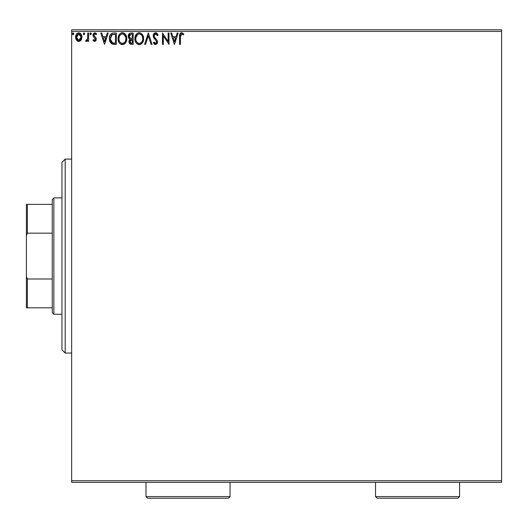 <?xml version="1.0" encoding="UTF-8"?>
<svg xmlns="http://www.w3.org/2000/svg" width="528" height="528" viewBox="0 0 528 528"><rect width="100%" height="100%" fill="white"/><g stroke="black" fill="none" stroke-linecap="round" stroke-linejoin="round"><path stroke-width="0.79" d="M71.656 482.368L501.6 482.368L71.656 482.368L71.656 31.409L501.6 31.409L501.6 480.751L71.656 480.751L71.656 482.368M80.665 40.623L78.764 41.441L81.107 40.069L81.761 38.669L81.913 36.399L81.18 34.333L80.164 33.277L78.764 32.881L77.359 33.277L76.349 34.333L75.583 37.528L76.633 40.359L78.764 41.441L80.896 40.359M87.76 33.026L88.631 33.026L87.76 33.026L87.562 38.927L87.08 40.016L85.998 40.28L85.582 41.158L86.764 41.309L87.76 40.075L87.76 41.296L88.631 41.296L88.631 33.026L88.631 41.296L88.631 33.026L87.76 33.026L87.622 38.643L85.582 41.158L86.242 41.441L87.76 40.075L87.76 41.296L88.631 41.296L87.76 41.296M94.657 41.441L95.924 40.715L96.301 38.94L95.832 37.666L94.057 36.016L93.918 34.762L94.915 33.898L96.109 34.769L96.604 34.003L94.816 32.881L93.694 33.363L93.007 34.855L93.265 36.551L95.429 39.118L94.796 40.399L93.489 39.554L92.981 40.267L94.142 41.329L94.657 41.441L96.314 39.27L96.037 37.996L93.852 35.231L94.915 33.898L96.109 34.769L96.604 34.003L94.816 32.881L92.981 35.27L93.265 36.551L95.449 39.31L94.604 40.425L93.489 39.554L92.981 40.267L94.657 41.441M109.369 38.544L109.369 38.537C109.243 35.277 110.689 33.436 113.705 33.026L111.758 33.383L110.326 34.723L109.487 37.052L109.494 40.108L109.91 41.62L111.586 43.745L116.332 44.339L116.332 33.026L113.705 33.026C110.689 33.436 109.243 35.277 109.369 38.544L111.929 43.936L116.332 44.339L116.332 33.026L116.332 44.339L113.916 44.326M130.898 33.026L133.162 33.026L129.769 33.277L128.383 35.086L128.489 37.627L130.013 39.131L129.202 40.207L128.99 42.082L129.987 43.963L133.162 44.339L133.162 33.026L133.162 44.339L133.162 33.026L130.898 33.026C129.129 33.297 128.238 34.373 128.231 36.241L130.013 39.131L128.951 41.54C128.971 43.322 129.835 44.253 131.558 44.339L131.287 44.332M145.57 44.339L144.619 44.339L148.249 33.026L144.619 44.339L145.57 44.339L148.322 35.759L151.067 44.339L152.018 44.339L148.394 33.026L152.018 44.339L148.394 33.026L144.619 44.339L145.57 44.339L148.322 35.759L151.067 44.339L152.018 44.339L151.067 44.339M168.122 33.026L168.122 41.441L162.459 33.026L162.459 44.339L163.33 44.339L163.33 35.904L168.986 44.339L168.986 33.026L168.122 33.026L168.986 33.026L168.122 33.026L168.122 41.441L162.459 33.026L162.459 44.339L163.33 44.339L163.33 35.904L168.986 44.339L168.986 33.026L168.808 44.339M180.451 36.815L180.899 34.28L181.955 33.944L183.341 34.914L183.784 34.043L181.645 32.736L179.942 33.845L179.579 44.339L180.451 44.339L180.451 36.815L181.658 33.898L183.341 34.914L183.784 34.043L181.645 32.736C179.923 33.323 179.23 34.65 179.579 36.703L179.579 44.339L180.451 44.339L180.451 36.815M177.177 33.026L178.127 33.026L174.504 44.339L178.127 33.026L177.177 33.026L176.015 36.656L172.841 36.656L171.679 33.026L170.729 33.026L174.359 44.339L178.127 33.026L177.177 33.026L176.015 36.656L172.841 36.656L171.679 33.026L170.729 33.026L174.359 44.339L170.729 33.026L171.679 33.026M155.569 32.736L153.787 33.772L153.179 35.798L153.74 37.811L156.526 41.263L156.598 42.544L156.011 43.349L154.994 43.322L154.004 42.022L153.325 42.715L154.163 43.996L155.509 44.629L157.047 43.745L157.502 41.54L156.902 39.989L154.334 36.927L154.176 35.039L155.628 33.898L156.757 34.584L157.403 35.785L158.11 35.211L156.869 33.224L155.569 32.736L153.179 35.798L156.658 42.035L155.522 43.468L154.004 42.022L153.325 42.715L155.509 44.629L157.529 41.989L157.08 40.267L154.334 36.927L154.051 35.812L155.628 33.898L157.403 35.785L158.11 35.211L155.569 32.736M143.603 38.636L142.553 34.769L140.243 32.881L138.237 32.881L136.554 33.99L135.142 36.67L135.142 40.722L135.947 42.603L137.359 44.068L140.309 44.471L142.593 42.53L143.603 38.636C143.642 35.416 142.19 33.449 139.24 32.736C136.29 33.475 134.845 35.455 134.904 38.689C134.845 41.956 136.31 43.936 139.306 44.629C142.237 43.864 143.669 41.864 143.603 38.636L143.59 39.145M126.779 38.636L125.723 34.769L123.413 32.881L121.407 32.881L119.724 33.99L118.312 36.67L118.312 40.722L119.123 42.603L120.536 44.068L123.486 44.471L125.763 42.53L126.779 38.636C126.819 35.416 125.36 33.449 122.41 32.736C119.467 33.475 118.021 35.455 118.074 38.689C118.015 41.956 119.486 43.936 122.483 44.629C125.407 43.864 126.839 41.864 126.779 38.636M107.263 33.026L108.214 33.026L104.584 44.339L108.214 33.026L107.263 33.026L106.102 36.656L102.92 36.656L101.759 33.026L100.815 33.026L104.438 44.339L108.214 33.026L107.263 33.026L106.102 36.656L102.92 36.656L101.759 33.026L100.815 33.026L104.438 44.339L100.815 33.026L101.759 33.026M91.384 33.825L90.658 32.881L89.932 33.825L90.658 32.881L91.384 33.825L90.974 32.974L90.116 33.205L90.347 34.676L90.974 34.676L91.384 33.825L90.658 34.769L91.384 33.825L90.658 34.769L89.932 33.825L90.658 34.769M84.711 33.825L83.985 32.881L83.272 33.99L84.15 34.742L84.711 33.825L83.985 34.769L84.711 33.825L83.985 32.881L83.259 33.825L83.985 34.769L83.259 33.825L83.985 32.881L84.671 33.502M73.834 33.825L73.108 32.881L72.382 33.825L73.108 32.881L73.834 33.825L73.418 32.974L72.56 33.205L72.791 34.676L73.418 34.676L73.834 33.825L73.108 34.769L73.834 33.825L73.108 34.769L72.382 33.825L73.108 34.769M501.6 29.792L71.656 29.792L71.656 480.751L501.6 480.751L501.6 482.368L501.6 31.409L71.656 31.409L71.656 29.792L501.6 29.792L501.6 31.409L501.6 29.792M180.451 44.339L179.579 44.339M179.586 36.062L179.612 35.416M179.632 35.204L179.665 34.861M180.147 33.502L180.47 33.158M180.734 32.96L181.249 32.776M181.81 32.743L182.279 32.848M183.572 33.799L183.341 34.914L182.807 34.459L183.341 34.914M182.681 34.36L181.658 33.898M179.692 34.683L179.579 36.703M174.431 41.613L173.21 37.811L175.646 37.811L174.431 41.613L173.21 37.811L175.646 37.811L174.431 41.613M163.33 44.339L162.459 44.339L162.657 33.026M155.8 32.749L156.156 32.828M158.11 35.211L157.403 35.785L157.12 35.165M155.8 33.911L155.298 33.937M154.077 35.422L154.07 36.102M155.78 38.729L155.272 38.194M155.773 38.729L156.994 40.128M157.502 42.451L157.41 42.92M155.126 44.59L154.763 44.451M153.325 42.715L154.004 42.022L154.374 42.656M154.631 43.012L155.522 43.468M156.38 43.006L156.572 42.623M156.598 42.544L156.658 42.035M156.519 41.257L156.354 40.907M155.06 39.448L154.367 38.689M153.457 37.231L153.331 36.854M153.318 36.802L153.219 36.366M153.179 35.798L153.325 36.841M153.325 34.742L153.212 35.264M153.556 34.155L153.78 33.779M153.688 33.924L154.117 33.37M154.552 33.02L155.027 32.809M157.72 34.353L157.483 33.944M154.427 42.735L154.004 42.022M143.543 39.653L143.471 40.148M143.359 40.656L143.233 41.098M143.101 41.481L142.877 42.002M142.864 42.029L140.752 44.293M141.702 43.639L140.692 44.326M139.049 44.623L138.29 44.491M136.567 43.402L135.96 42.616M135.94 42.59L135.604 41.989M135.247 41.085L135.142 40.729M134.957 37.66L135.01 37.31M135.557 35.495L135.188 36.491M135.947 34.789L136.547 33.99M137.861 33.02L138.224 32.888M139.491 32.749L140.237 32.875M143.029 35.66L143.233 36.201M143.484 37.178L143.59 38.128M142.421 40.682L142.613 39.943M139.742 43.428L139.267 43.468C136.897 42.874 135.729 41.283 135.769 38.689L135.815 39.508L135.769 38.689C135.716 36.082 136.884 34.485 139.267 33.898C141.623 34.485 142.778 36.062 142.732 38.636L142.692 37.825L142.732 38.636C142.784 41.237 141.629 42.847 139.267 43.468L139.471 43.461M136.336 41.342L136.745 42.029M135.953 40.286L135.815 39.508M136.369 41.408L135.96 40.313M136.95 42.286L137.405 42.735L136.95 42.286M138.079 34.168L138.461 34.016M135.815 37.871L137.438 34.577M136.825 35.204L136.29 36.115M142.237 36.148L142.474 36.782M140.804 34.366L141.907 35.541M139.676 33.924L140.072 34.016M142.725 39.052L142.685 39.455M131.168 44.326L130.258 44.114M129.591 43.586L129.294 43.118M129.103 42.616L128.99 42.088M129.202 40.207L129.73 39.382M128.885 38.313L128.489 37.627M128.238 36.465L128.238 35.944M128.898 34.036L128.383 35.086M128.66 37.976L129.235 38.669M129.274 37.165L129.096 36.241L131.294 34.188L132.29 34.188L132.29 38.392L130.469 38.26L131.848 38.392L130.469 38.26L129.109 35.99L129.142 36.736M130.205 42.748L129.987 40.61L130.66 39.772L131.848 39.554L131.168 39.607M129.908 40.861L129.822 41.514L132.29 39.554L132.29 43.184L131.386 43.184L129.822 41.514L130.178 42.709M130.898 43.138L130.568 43.025M130.159 38.135L129.287 37.198M129.149 35.746L129.98 34.439M129.69 34.663L129.419 35.02M129.287 35.277L129.169 35.647M129.987 40.61L130.343 40.022M131.848 39.554L132.29 39.554L132.29 43.184L131.386 43.184M126.72 39.633L126.647 40.141M126.535 40.663L126.41 41.098M126.04 42.022L125.77 42.524M124.872 43.639L124.397 44.015M123.592 44.438L123.928 44.293M122.225 44.623L121.46 44.491M119.744 43.402L119.13 42.616M119.11 42.59L118.78 41.989M118.417 41.085L118.318 40.729M118.074 38.689L118.087 38.174M118.133 37.66L118.18 37.31M118.727 35.495L118.358 36.491M119.11 34.795L119.724 33.997M121.031 33.02L121.394 32.888M121.42 32.881L121.889 32.776M122.159 32.749L123.407 32.875M125.723 34.769L124.331 33.304L125.723 34.762M126.205 35.666L126.41 36.201M126.654 37.178L126.72 37.62M124.39 44.022L125.479 42.959M124.588 34.901L123.631 34.168L125.651 36.782M125.598 40.682L125.908 38.636C125.961 41.237 124.806 42.847 122.443 43.468L122.034 43.441L122.443 43.468C120.067 42.874 118.899 41.283 118.945 38.689C118.892 36.082 120.054 34.485 122.443 33.898C124.793 34.485 125.948 36.062 125.908 38.636L125.789 39.943M124.826 42.161L122.648 43.461M119.513 41.342L119.915 42.029M118.945 38.689L118.991 39.508L118.945 38.689M119.13 40.286L118.991 39.508M119.546 41.408L119.137 40.313M120.12 42.286L120.575 42.735L120.12 42.286M121.249 34.168L121.631 34.016M118.991 37.871L119.764 35.548L120.608 34.577M120.001 35.204L119.46 36.115M125.908 38.636L125.862 37.825L125.908 38.636M125.413 36.148L125.077 35.541M122.846 33.924L123.242 34.016M122.918 43.428L123.255 43.336M123.466 43.256L124.634 42.392M113.249 44.273L112.636 44.167M112.583 44.154L111.586 43.745M109.652 40.841L109.745 41.177M109.435 39.666L109.494 40.108M112.715 33.099L111.758 33.383M110.946 33.944L110.609 34.313M109.586 36.564L109.487 37.052M110.979 41.613L112.682 42.966L110.266 39.184L112.2 34.478L111.685 34.775L115.467 34.188L115.467 43.184L112.391 42.86L110.689 41.045M110.92 35.653L111.685 34.775M111.071 35.422L111.375 35.059M114.259 43.171L113.626 43.124M110.332 37.356L110.425 36.887M104.518 41.613L103.297 37.811L105.732 37.811L104.518 41.613L103.297 37.811L105.732 37.811L104.518 41.613M94.525 41.428L93.898 41.197M92.981 40.267L93.489 39.554L93.707 39.857L93.489 39.554M95.396 39.679L94.967 38.214M95.429 39.118L94.367 37.712M95.449 39.31L95.06 38.313M93.265 36.551L92.981 35.27M94.4 32.934L95.093 32.901M95.614 33.066L96.248 33.528M96.604 34.003L96.109 34.769L95.885 34.459L96.109 34.769M95.106 33.917L94.677 33.924L95.106 33.917M94.123 34.34L93.918 34.762M93.905 34.808L94.057 36.016L94.723 36.676M93.865 35.435L94.149 36.148M96.037 37.996L96.314 39.27M95.924 40.715L96.129 40.333M86.242 41.441L85.582 41.158L85.998 40.28L86.632 40.379M87.384 39.481L87.562 38.927M87.707 37.937L87.74 37.138M87.754 36.379L87.76 35.805M83.985 34.769L83.259 33.825M81.107 40.069L81.959 37.138C81.979 34.789 80.916 33.37 78.764 32.881C76.613 33.376 75.55 34.795 75.577 37.138L76.421 40.075L78.764 41.441M78.111 41.362L77.418 41.065M76.045 39.409L75.788 38.742M75.768 38.656L75.623 37.93M75.583 36.769L75.577 37.138M75.676 36.036L75.874 35.31M76.032 34.921L76.342 34.34M76.784 33.759L77.161 33.416M78.764 32.881L79.134 32.908M80.395 33.436L80.817 33.838M81.173 34.327L80.164 33.277M81.959 37.138L81.946 37.528M81.754 38.676L81.497 39.389M79.464 41.349L80.111 41.065M78.032 32.98L77.359 33.277M78.764 33.898L78.217 33.983L79.306 33.977L78.764 33.898L81.088 37.132L78.626 40.418L76.441 37.132L76.573 36.043L76.474 37.686L78.764 33.898L80.388 34.789M80.54 35.02L81.055 36.584M81.055 37.693L80.54 39.257L79.312 40.339M78.487 40.405L77.319 39.706L76.474 37.686M80.018 34.386L79.662 34.129M79.213 40.366L81.028 37.897M142.547 37.026L142.692 37.825M142.118 41.422L141.92 41.778M140.804 42.966L140.455 43.177M138.461 43.342L137.405 42.735M131.498 38.386L131.155 38.372M130.977 38.359L130.634 38.306M131.294 34.188L132.29 34.188L132.29 38.392L131.848 38.392M125.717 37.026L125.862 37.825M125.294 41.422L125.09 41.778M121.638 43.342L120.575 42.735M114.53 34.188L115.467 34.188L115.467 43.184L114.893 43.184M110.458 40.352L110.339 39.818M112.339 34.419L112.768 34.313M76.441 37.132L76.474 36.584M76.573 36.043L77.728 34.221M79.306 33.977L79.801 34.221M80.962 38.234L80.54 39.257M78.217 40.339L77.728 40.082M65.195 353.06L61.961 349.826L61.961 162.334L65.195 159.1L71.656 159.1L65.195 159.1L65.195 353.06L71.656 353.06L65.195 353.06L65.195 159.1L61.961 162.334L61.961 349.826L65.195 353.06M52.259 278.995L52.259 312.649L53.876 314.266L53.876 197.894L52.259 199.511L52.259 278.995L52.259 199.511L53.876 197.894L53.876 314.266L61.961 314.266L53.876 314.266L52.259 312.649L52.259 278.995L27.37 278.995L26.4 276.487L26.4 235.673L27.37 233.165L52.259 233.165L27.37 233.165L27.37 204.356L26.4 204.356L26.4 235.673L26.4 204.356L27.37 204.356L27.37 233.165L26.4 235.673L26.4 307.804L52.259 307.804L27.37 307.804L27.37 278.995L27.37 307.804L26.4 307.804L26.4 276.487L27.37 278.995L52.259 278.995M61.961 197.894L53.876 197.894L61.961 197.894M52.259 204.356L27.37 204.356L52.259 204.356M375.527 496.591L377.144 498.208L457.961 498.208L459.578 496.591L375.527 496.591L459.578 496.591L459.578 482.368L459.578 496.591L457.961 498.208L377.144 498.208L375.527 496.591L375.527 482.368L375.527 496.591M146.005 496.591L147.622 498.208L228.439 498.208L230.056 496.591L146.005 496.591L230.056 496.591L230.056 482.368L230.056 496.591L228.439 498.208L147.622 498.208L146.005 496.591L146.005 482.368L146.005 496.591"/></g></svg>

